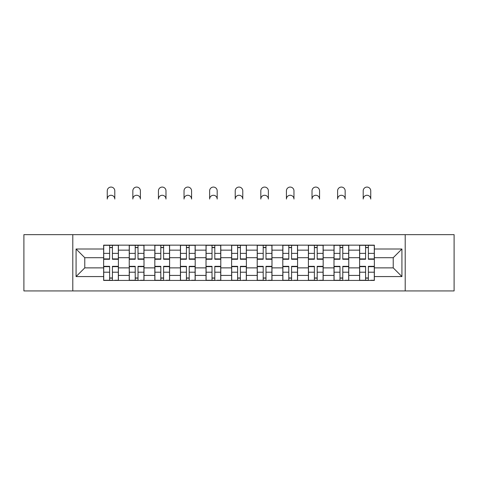 <?xml version="1.0" encoding="UTF-8"?>
<svg xmlns="http://www.w3.org/2000/svg" width="478" height="478" viewBox="0 0 478 478"><rect width="100%" height="100%" fill="white"/><g stroke="black" fill="none" stroke-linecap="round" stroke-linejoin="round"><path stroke-width="0.72" d="M405.207 290.929L454.1 290.929L454.1 234.65L23.9 234.65L23.9 290.929L405.207 290.929L405.207 234.65M129.233 280.431L129.233 250.155L118.407 250.155L118.407 280.431M118.407 250.155L118.407 245.154M129.233 250.155L129.233 245.154M144.003 245.154L144.003 280.431M154.83 280.431L154.83 245.154M169.594 245.154L169.594 280.431M180.427 280.431L180.427 245.154M195.191 245.154L195.191 280.431M206.024 280.431L206.024 245.154M220.788 245.154L220.788 280.431M231.615 280.431L231.615 245.154M246.385 245.154L246.385 280.431M257.212 280.431L257.212 245.154M271.976 245.154L271.976 280.431M282.809 280.431L282.809 245.154M297.573 245.154L297.573 280.431M308.406 280.431L308.406 245.154M323.17 245.154L323.17 280.431M333.997 280.431L333.997 245.154M348.767 245.154L348.767 280.431M359.593 280.431L359.593 245.154M359.593 267.877L348.767 267.877M333.997 267.877L323.17 267.877M308.406 267.877L297.573 267.877M282.809 267.877L271.976 267.877M257.212 267.877L246.385 267.877M231.615 267.877L220.788 267.877M206.024 267.877L195.191 267.877M180.427 267.877L169.594 267.877M154.83 267.877L144.003 267.877M129.233 267.877L118.407 267.877M359.593 257.702L348.767 257.702M333.997 257.702L323.17 257.702M308.406 257.702L297.573 257.702M282.809 257.702L271.976 257.702M257.212 257.702L246.385 257.702M231.615 257.702L220.788 257.702M206.024 257.702L195.191 257.702M180.427 257.702L169.594 257.702M154.83 257.702L144.003 257.702M129.233 257.702L118.407 257.702M84.773 267.877L103.642 267.877L103.642 257.702L84.773 257.702L84.773 267.877L76.074 276.571L76.074 249.008L103.642 249.008L103.642 257.702M374.358 257.702L374.358 267.877L393.227 267.877L393.227 257.702L374.358 257.702L374.358 245.154L103.642 245.154L103.642 249.008M374.358 249.008L401.926 249.008L401.926 276.571L374.358 276.571L374.358 267.877M103.642 267.877L103.642 280.431L374.358 280.431L374.358 276.571M103.642 276.571L76.074 276.571M72.793 290.929L72.793 234.65M112.42 277.969L109.629 277.969M109.629 247.616L112.42 247.616M138.011 277.969L135.226 277.969M135.226 247.616L138.011 247.616M163.607 277.969L160.817 277.969M160.817 247.616L163.607 247.616M189.204 277.969L186.414 277.969M186.414 247.616L189.204 247.616M214.801 277.969L212.011 277.969M212.011 247.616L214.801 247.616M240.392 277.969L237.608 277.969M237.608 247.616L240.392 247.616M265.989 277.969L263.199 277.969M263.199 247.616L265.989 247.616M291.586 277.969L288.796 277.969M288.796 247.616L291.586 247.616M317.183 277.969L314.393 277.969M314.393 247.616L317.183 247.616M342.774 277.969L339.989 277.969M339.989 247.616L342.774 247.616M368.371 277.969L365.58 277.969M365.58 247.616L368.371 247.616M76.074 249.008L84.773 257.702M393.227 267.877L401.926 276.571M393.227 257.702L401.926 249.008M114.798 199.051A3.776 3.776 0 0 0 111.021 195.275A3.776 3.776 0 0 0 107.251 199.051L107.251 190.847A3.776 3.776 0 0 1 111.021 187.071A3.776 3.776 0 0 1 114.798 190.847L114.798 199.051M112.42 259.261L112.42 245.316L118.323 245.316L118.323 259.261L112.42 259.261M109.629 247.449L112.42 247.449M109.629 245.316L103.72 245.316L103.72 259.261L109.629 259.261L109.629 245.316L112.42 245.316M109.629 266.664L103.72 266.664L103.72 266.318L109.629 266.318L109.629 280.263L103.72 280.263L107 280.263M103.72 266.664L103.72 280.263M112.42 278.13L109.629 278.13M115.043 280.263L118.323 280.263L118.323 266.318L112.42 266.318L112.42 280.263L107.251 280.263M118.323 280.263L114.798 280.263M140.395 199.051A3.776 3.776 0 0 0 136.618 195.275A3.776 3.776 0 0 0 132.842 199.051L132.842 190.847A3.776 3.776 0 0 1 136.618 187.071A3.776 3.776 0 0 1 140.395 190.847L140.395 199.051M138.011 259.261L138.011 245.316L143.92 245.316L143.92 259.261L138.011 259.261M135.226 247.449L138.011 247.449M135.226 245.316L129.317 245.316L129.317 259.261L135.226 259.261L135.226 245.316L138.011 245.316M165.986 199.051A3.776 3.776 0 0 0 162.215 195.275A3.776 3.776 0 0 0 158.439 199.051L158.439 190.847A3.776 3.776 0 0 1 162.215 187.071A3.776 3.776 0 0 1 165.986 190.847L165.986 199.051M163.607 259.261L163.607 245.316L169.517 245.316L169.517 259.261L163.607 259.261M160.817 247.449L163.607 247.449M160.817 245.316L154.914 245.316L154.914 259.261L160.817 259.261L160.817 245.316L163.607 245.316M135.226 266.664L129.317 266.664L129.317 266.318L135.226 266.318L135.226 280.263L129.317 280.263L132.597 280.263M129.317 266.664L129.317 280.263M138.011 278.13L135.226 278.13M140.64 280.263L143.92 280.263L143.92 266.318L138.011 266.318L138.011 280.263L132.842 280.263M143.92 280.263L140.395 280.263M160.817 266.664L154.914 266.664L154.914 266.318L160.817 266.318L160.817 280.263L154.914 280.263L158.194 280.263M154.914 266.664L154.914 280.263M163.607 278.13L160.817 278.13M166.236 280.263L169.517 280.263L169.517 266.318L163.607 266.318L163.607 280.263L158.439 280.263M169.517 280.263L165.986 280.263M191.582 199.051A3.776 3.776 0 0 0 187.806 195.275A3.776 3.776 0 0 0 184.036 199.051L184.036 190.847A3.776 3.776 0 0 1 187.806 187.071A3.776 3.776 0 0 1 191.582 190.847L191.582 199.051M189.204 259.261L189.204 245.316L195.108 245.316L195.108 259.261L189.204 259.261M186.414 247.449L189.204 247.449M186.414 245.316L180.511 245.316L180.511 259.261L186.414 259.261L186.414 245.316L189.204 245.316M217.179 199.051A3.776 3.776 0 0 0 213.403 195.275A3.776 3.776 0 0 0 209.633 199.051L209.633 190.847A3.776 3.776 0 0 1 213.403 187.071A3.776 3.776 0 0 1 217.179 190.847L217.179 199.051M214.801 259.261L214.801 245.316L220.705 245.316L220.705 259.261L214.801 259.261M212.011 247.449L214.801 247.449M212.011 245.316L206.102 245.316L206.102 259.261L212.011 259.261L212.011 245.316L214.801 245.316M242.776 199.051A3.776 3.776 0 0 0 239 195.275A3.776 3.776 0 0 0 235.224 199.051L235.224 190.847A3.776 3.776 0 0 1 239 187.071A3.776 3.776 0 0 1 242.776 190.847L242.776 199.051M240.392 259.261L240.392 245.316L246.301 245.316L246.301 259.261L240.392 259.261M237.608 247.449L240.392 247.449M237.608 245.316L231.699 245.316L231.699 259.261L237.608 259.261L237.608 245.316L240.392 245.316M186.414 266.664L180.511 266.664L180.511 266.318L186.414 266.318L186.414 280.263L180.511 280.263L183.791 280.263M180.511 266.664L180.511 280.263M189.204 278.13L186.414 278.13M191.827 280.263L195.108 280.263L195.108 266.318L189.204 266.318L189.204 280.263L184.036 280.263M195.108 280.263L191.582 280.263M212.011 266.664L206.102 266.664L206.102 266.318L212.011 266.318L212.011 280.263L206.102 280.263L209.382 280.263M206.102 266.664L206.102 280.263M214.801 278.13L212.011 278.13M217.424 280.263L220.705 280.263L220.705 266.318L214.801 266.318L214.801 280.263L209.633 280.263M220.705 280.263L217.179 280.263M237.608 266.664L231.699 266.664L231.699 266.318L237.608 266.318L237.608 280.263L231.699 280.263L234.979 280.263M231.699 266.664L231.699 280.263M240.392 278.13L237.608 278.13M243.021 280.263L246.301 280.263L246.301 266.318L240.392 266.318L240.392 280.263L235.224 280.263M246.301 280.263L242.776 280.263M268.367 199.051A3.776 3.776 0 0 0 264.597 195.275A3.776 3.776 0 0 0 260.821 199.051L260.821 190.847A3.776 3.776 0 0 1 264.597 187.071A3.776 3.776 0 0 1 268.367 190.847L268.367 199.051M265.989 259.261L265.989 245.316L271.898 245.316L271.898 259.261L265.989 259.261M263.199 247.449L265.989 247.449M263.199 245.316L257.295 245.316L257.295 259.261L263.199 259.261L263.199 245.316L265.989 245.316M263.199 266.664L257.295 266.664L257.295 266.318L263.199 266.318L263.199 280.263L257.295 280.263L260.576 280.263M257.295 266.664L257.295 280.263M265.989 278.13L263.199 278.13M268.618 280.263L271.898 280.263L271.898 266.318L265.989 266.318L265.989 280.263L260.821 280.263M271.898 280.263L268.367 280.263M293.964 199.051A3.776 3.776 0 0 0 290.194 195.275A3.776 3.776 0 0 0 286.418 199.051L286.418 190.847A3.776 3.776 0 0 1 290.194 187.071A3.776 3.776 0 0 1 293.964 190.847L293.964 199.051M291.586 259.261L291.586 245.316L297.489 245.316L297.489 259.261L291.586 259.261M288.796 247.449L291.586 247.449M288.796 245.316L282.892 245.316L282.892 259.261L288.796 259.261L288.796 245.316L291.586 245.316M288.796 266.664L282.892 266.664L282.892 266.318L288.796 266.318L288.796 280.263L282.892 280.263L286.173 280.263M282.892 266.664L282.892 280.263M291.586 278.13L288.796 278.13M294.209 280.263L297.489 280.263L297.489 266.318L291.586 266.318L291.586 280.263L286.418 280.263M297.489 280.263L293.964 280.263M319.561 199.051A3.776 3.776 0 0 0 315.785 195.275A3.776 3.776 0 0 0 312.015 199.051L312.015 190.847A3.776 3.776 0 0 1 315.785 187.071A3.776 3.776 0 0 1 319.561 190.847L319.561 199.051M317.183 259.261L317.183 245.316L323.086 245.316L323.086 259.261L317.183 259.261M314.393 247.449L317.183 247.449M314.393 245.316L308.483 245.316L308.483 259.261L314.393 259.261L314.393 245.316L317.183 245.316M314.393 266.664L308.483 266.664L308.483 266.318L314.393 266.318L314.393 280.263L308.483 280.263L311.764 280.263M308.483 266.664L308.483 280.263M317.183 278.13L314.393 278.13M319.806 280.263L323.086 280.263L323.086 266.318L317.183 266.318L317.183 280.263L312.015 280.263M323.086 280.263L319.561 280.263M345.158 199.051A3.776 3.776 0 0 0 341.382 195.275A3.776 3.776 0 0 0 337.605 199.051L337.605 190.847A3.776 3.776 0 0 1 341.382 187.071A3.776 3.776 0 0 1 345.158 190.847L345.158 199.051M342.774 259.261L342.774 245.316L348.683 245.316L348.683 259.261L342.774 259.261M339.989 247.449L342.774 247.449M339.989 245.316L334.08 245.316L334.08 259.261L339.989 259.261L339.989 245.316L342.774 245.316M339.989 266.664L334.08 266.664L334.08 266.318L339.989 266.318L339.989 280.263L334.08 280.263L337.36 280.263M334.08 266.664L334.08 280.263M342.774 278.13L339.989 278.13M345.403 280.263L348.683 280.263L348.683 266.318L342.774 266.318L342.774 280.263L337.605 280.263M348.683 280.263L345.158 280.263M370.749 199.051A3.776 3.776 0 0 0 366.979 195.275A3.776 3.776 0 0 0 363.202 199.051L363.202 190.847A3.776 3.776 0 0 1 366.979 187.071A3.776 3.776 0 0 1 370.749 190.847L370.749 199.051M368.371 259.261L368.371 245.316L374.28 245.316L374.28 259.261L368.371 259.261M365.58 247.449L368.371 247.449M365.58 245.316L359.677 245.316L359.677 259.261L365.58 259.261L365.58 245.316L368.371 245.316M365.58 266.664L359.677 266.664L359.677 266.318L365.58 266.318L365.58 280.263L359.677 280.263L362.957 280.263M359.677 266.664L359.677 280.263M368.371 278.13L365.58 278.13M371 280.263L374.28 280.263L374.28 266.318L368.371 266.318L368.371 280.263L363.202 280.263M374.28 280.263L370.749 280.263M333.997 250.155L323.17 250.155M308.406 250.155L297.573 250.155M282.809 250.155L271.976 250.155M257.212 250.155L246.385 250.155M231.615 250.155L220.788 250.155M206.024 250.155L195.191 250.155M180.427 250.155L169.594 250.155M154.83 250.155L144.003 250.155M359.593 250.155L348.767 250.155M333.997 275.424L323.17 275.424M308.406 275.424L297.573 275.424M282.809 275.424L271.976 275.424M257.212 275.424L246.385 275.424M231.615 275.424L220.788 275.424M206.024 275.424L195.191 275.424M180.427 275.424L169.594 275.424M154.83 275.424L144.003 275.424M129.233 275.424L118.407 275.424M359.593 275.424L348.767 275.424M112.42 258.915L118.323 258.915M112.42 253.376L118.323 253.376M103.72 258.915L109.629 258.915M103.72 253.376L109.629 253.376M109.629 272.203L103.72 272.203M118.323 266.664L112.42 266.664M118.323 272.203L112.42 272.203M138.011 258.915L143.92 258.915M138.011 253.376L143.92 253.376M129.317 258.915L135.226 258.915M129.317 253.376L135.226 253.376M163.607 258.915L169.517 258.915M163.607 253.376L169.517 253.376M154.914 258.915L160.817 258.915M154.914 253.376L160.817 253.376M135.226 272.203L129.317 272.203M143.92 266.664L138.011 266.664M143.92 272.203L138.011 272.203M160.817 272.203L154.914 272.203M169.517 266.664L163.607 266.664M169.517 272.203L163.607 272.203M189.204 258.915L195.108 258.915M189.204 253.376L195.108 253.376M180.511 258.915L186.414 258.915M180.511 253.376L186.414 253.376M214.801 258.915L220.705 258.915M214.801 253.376L220.705 253.376M206.102 258.915L212.011 258.915M206.102 253.376L212.011 253.376M240.392 258.915L246.301 258.915M240.392 253.376L246.301 253.376M231.699 258.915L237.608 258.915M231.699 253.376L237.608 253.376M186.414 272.203L180.511 272.203M195.108 266.664L189.204 266.664M195.108 272.203L189.204 272.203M212.011 272.203L206.102 272.203M220.705 266.664L214.801 266.664M220.705 272.203L214.801 272.203M237.608 272.203L231.699 272.203M246.301 266.664L240.392 266.664M246.301 272.203L240.392 272.203M265.989 258.915L271.898 258.915M265.989 253.376L271.898 253.376M257.295 258.915L263.199 258.915M257.295 253.376L263.199 253.376M263.199 272.203L257.295 272.203M271.898 266.664L265.989 266.664M271.898 272.203L265.989 272.203M291.586 258.915L297.489 258.915M291.586 253.376L297.489 253.376M282.892 258.915L288.796 258.915M282.892 253.376L288.796 253.376M288.796 272.203L282.892 272.203M297.489 266.664L291.586 266.664M297.489 272.203L291.586 272.203M317.183 258.915L323.086 258.915M317.183 253.376L323.086 253.376M308.483 258.915L314.393 258.915M308.483 253.376L314.393 253.376M314.393 272.203L308.483 272.203M323.086 266.664L317.183 266.664M323.086 272.203L317.183 272.203M342.774 258.915L348.683 258.915M342.774 253.376L348.683 253.376M334.08 258.915L339.989 258.915M334.08 253.376L339.989 253.376M339.989 272.203L334.08 272.203M348.683 266.664L342.774 266.664M348.683 272.203L342.774 272.203M368.371 258.915L374.28 258.915M368.371 253.376L374.28 253.376M359.677 258.915L365.58 258.915M359.677 253.376L365.58 253.376M365.58 272.203L359.677 272.203M374.28 266.664L368.371 266.664M374.28 272.203L368.371 272.203"/></g></svg>
